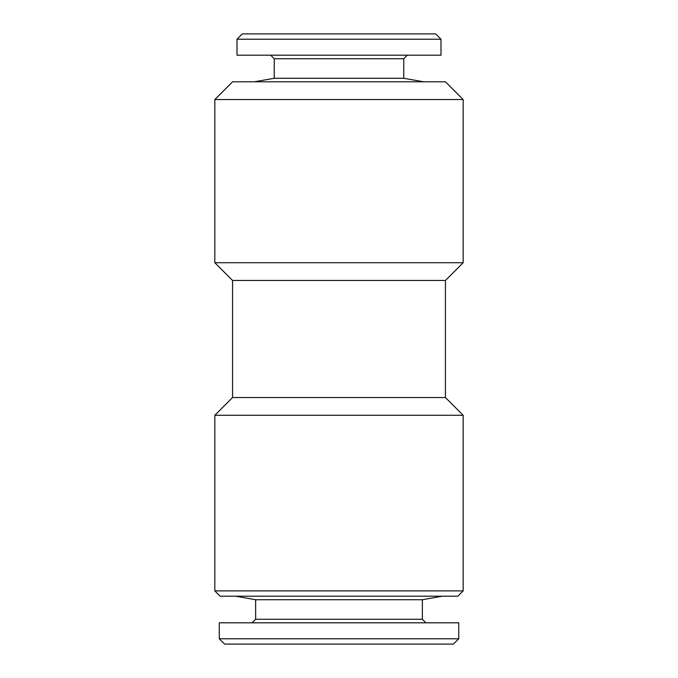 <?xml version="1.0" encoding="UTF-8"?>
<svg xmlns="http://www.w3.org/2000/svg" width="678" height="678" viewBox="0 0 678 678"><rect width="100%" height="100%" fill="white"/><g stroke="black" fill="none" stroke-linecap="round" stroke-linejoin="round"><path stroke-width="1.02" d="M274.251 78.275L274.251 58.732L403.749 58.732L403.749 78.275L274.251 78.275L254.301 81.792M253.614 39.222L237.003 39.222L237.003 55.189L440.997 55.189L440.997 39.222L253.614 39.222M440.997 39.222L435.674 33.9L242.326 33.9L237.003 39.222M232.571 81.792L445.429 81.792L463.167 99.53L214.833 99.53L232.571 81.792M232.571 280.463L445.429 280.463L445.429 397.537L232.571 397.537L232.571 280.463L214.833 262.725L463.167 262.725L463.167 99.53M214.833 262.725L214.833 99.53M445.429 280.463L463.167 262.725M232.571 397.537L214.833 415.275L463.167 415.275L445.429 397.537M463.167 590.885L457.845 596.208L220.155 596.208L214.833 590.885L463.167 590.885L463.167 415.275M214.833 590.885L214.833 415.275M422.369 599.725L422.369 619.268L255.631 619.268L255.631 599.725L422.369 599.725L442.327 596.208M255.631 599.725L235.673 596.208M255.631 619.268L252.08 622.811M422.369 619.268L425.92 622.811M219.265 638.778L458.735 638.778L458.735 622.811L219.265 622.811L219.265 638.778L224.588 644.1L453.413 644.1L458.735 638.778M274.251 58.732L270.708 55.189M403.749 58.732L407.292 55.189M403.749 78.275L423.699 81.792"/></g></svg>
